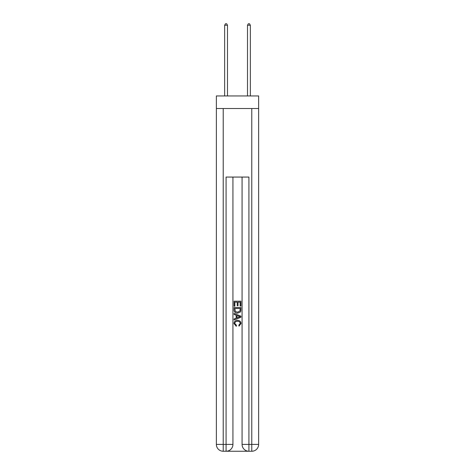 <?xml version="1.0" encoding="UTF-8"?>
<svg xmlns="http://www.w3.org/2000/svg" width="475" height="475" viewBox="0 0 475 475"><rect width="100%" height="100%" fill="white"/><g stroke="black" fill="none" stroke-linecap="round" stroke-linejoin="round"><path stroke-width="0.71" d="M258.637 108.52L258.637 95.95L216.362 95.95L216.362 108.52L258.637 108.52L258.637 444.398L251.78 444.398L251.78 108.52M226.587 451.25L248.413 451.25M248.924 451.25L248.924 444.398L242.072 444.398A6.852 6.852 0 0 0 248.924 451.25L251.78 451.25L251.78 444.398L248.924 444.398L248.924 177.062L226.076 177.062L226.076 444.398L216.362 444.398L216.362 108.52M232.928 177.062L232.928 444.398A6.852 6.852 0 0 1 226.076 451.25L223.22 451.25A6.852 6.852 0 0 1 216.362 444.398M242.072 444.398L242.072 177.062M251.78 451.25A6.852 6.852 0 0 0 258.637 444.398M234.074 306.203L234.074 301.197L240.926 301.197L240.926 306.031L240.136 306.031L240.136 302.159L238.028 302.159L238.028 305.763L237.239 305.763L237.239 302.159L234.864 302.159L234.864 306.203L234.074 306.203M234.074 309.979L234.074 307.521L240.926 307.521L240.831 311.077L240.338 312.075L237.536 313.15C235.345 313.156 234.193 312.099 234.074 309.979M234.864 308.489L235.351 311.523L237.553 312.182L239.994 311.012L240.136 308.489L234.864 308.489M234.074 314.468L234.074 313.441L240.926 316.16L240.926 317.253L234.074 319.972L234.074 318.945L236.182 318.167L236.182 315.246L234.074 314.468M238.872 316.237L236.972 315.537L236.972 317.876L240.136 316.706L238.872 316.237M234.775 323.439L236.491 325.363L236.265 326.331L233.985 323.528C234.169 321.427 235.357 320.364 237.553 320.352C239.655 320.399 240.813 321.45 241.015 323.511L239.02 326.153L238.818 325.185L240.225 323.463C240.023 321.985 239.133 321.266 237.553 321.32C235.95 321.237 235.024 321.943 234.775 323.439M227.501 95.95L227.501 25.234L224.645 25.234L224.645 95.95M224.645 25.234L225.506 23.75L226.646 23.75L227.501 25.234M250.355 95.95L250.355 25.234L247.499 25.234L247.499 95.95M247.499 25.234L248.354 23.75L249.494 23.75L250.355 25.234M223.22 108.52L223.22 451.25M232.928 444.398L226.076 444.398L226.076 451.25"/></g></svg>
